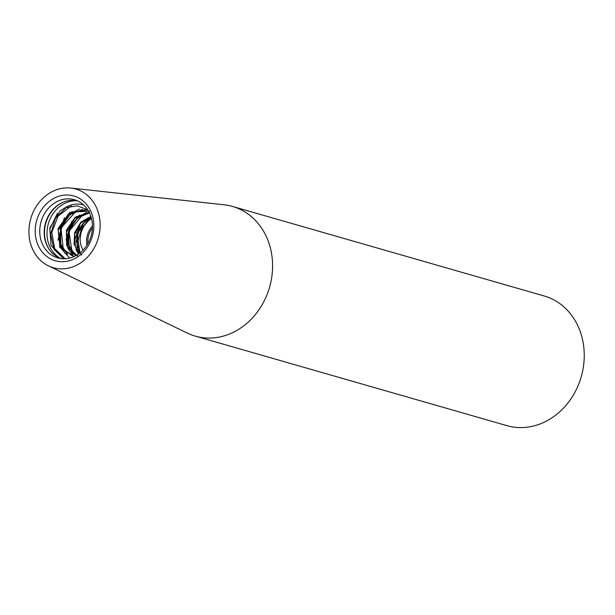 <?xml version="1.0" encoding="UTF-8"?>
<svg xmlns="http://www.w3.org/2000/svg" width="615" height="615" viewBox="0 0 615 615"><rect width="100%" height="100%" fill="white"/><g stroke="black" fill="none" stroke-linecap="round" stroke-linejoin="round"><path stroke-width="0.92" d="M195.239 336.113L506.898 425.642A67.458 57.948 -74 0 0 580.183 380.116A67.458 57.948 -74 0 0 549.779 297.952A67.458 57.948 -74 0 0 544.152 295.961L232.493 206.432A67.458 57.948 106 0 1 238.12 208.424A67.458 57.948 106 0 1 268.532 290.588A67.458 57.948 106 0 1 195.239 336.113A67.458 57.948 106 0 1 189.62 334.122A67.458 57.948 106 0 1 187.268 333.061L48.393 265.841A40.913 35.14 106 0 1 30.75 218.671A40.913 35.14 106 0 1 70.74 188.052A40.913 35.14 106 0 1 98.546 237.198A40.913 35.14 106 0 1 49.815 266.487A40.913 35.14 106 0 1 48.393 265.841M82.956 250.244L80.757 244.808L80.096 240.019L80.911 232.97L83.74 226.351L88.376 220.793L91.489 218.486M74.015 256.317L60.847 247.945L58.179 230.279L68.173 214.089L85.37 209.692M77.874 256.124L67.896 247.207L66.543 231.94L74.876 218.21L89.152 212.805M81.657 255.087L75.291 246.384L74.73 234.392L80.588 223.184L91.035 216.849M89.598 218.871L77.306 233.208L79.327 250.943L76.291 241.28L79.52 228.18L83.694 222.861L89.59 218.863M71.747 250.566C62.907 236.352 70.771 221.008 82.179 215.496L68.965 231.286L71.824 250.505M89.513 211.214L75.491 211.883L60.977 228.111L63.237 248.86L71.671 255.486M87.791 209.853L77.39 205.856L65.267 207.686L60.178 210.768L49.807 227.827L51.007 245.423L63.476 258.792M70.74 188.052L224.121 204.787A67.458 57.948 106 0 1 232.493 206.432M76.637 196.977A33.702 28.943 -74 0 0 35.332 234.3A33.702 28.943 -74 0 0 81.603 253.834A33.702 28.943 -74 0 0 76.637 196.977M77.921 201.036A29.981 25.753 -74 0 0 45.525 222.914A29.981 25.753 -74 0 0 61.369 258.654M76.983 200.613A30.281 26.007 -74 0 0 75.906 200.19A30.281 26.007 -74 0 0 41.097 221.638A30.281 26.007 -74 0 0 59.217 258.292A30.281 26.007 -74 0 0 90.905 236.644A30.281 26.007 -74 0 0 76.983 200.613M92.419 227.981A18.727 16.09 -74 0 0 87.96 243.502M92.45 226.028A19.588 16.828 -74 0 0 86.577 241.203A19.588 16.828 -74 0 0 86.953 245.177M83.801 205.056A27.736 23.824 -74 0 0 65.267 207.686M76.821 200.782A30.512 26.214 -74 0 0 48.354 223.729A30.512 26.214 -74 0 0 60.301 258.277M63.629 202.028A30.512 26.214 -74 0 0 49.784 250.228M91.097 217.064L87.461 219.317M83.14 223.406L76.775 244.87M78.067 249.967L79.627 253.219M86.561 212.475L79.873 216.05M75.276 220.378L69.449 231.225L68.503 243.263M69.895 248.698L72.954 254.203M79.42 209.008L72.278 212.782M67.412 217.349L61.216 228.865L60.232 241.657M61.731 247.438L65.052 253.357M71.24 205.91L58.071 216.188L51.829 232.332L54.597 248.498L65.221 258.761M90.889 216.411L80.888 222.13L74.692 232.47L74.077 244.193L79.112 253.611M89.244 212.406L75.222 217.149L66.405 230.302L66.666 245.631L75.653 255.786M87.814 209.892L69.71 212.421L58.002 228.549L59.978 247.561L73.931 256.632M87.522 218.094L76.79 232.885L77.29 250.628M79.535 215.104L68.442 230.933L69.249 249.659M72.286 211.598L60.316 228.211L60.97 248.137M66.535 207.163L55.335 218.471L50.653 234.023L53.805 249.014L63.699 258.8M57.495 213.19L49.93 228.772L51.007 245.423M80.311 223.483L74.315 241.757M75.791 249.106L78.482 254.057M71.863 221.215L66.028 240.042M67.627 247.845L73.054 255.909M64.352 217.718L57.895 240.188M59.455 246.577L69.664 258.1M91.228 217.502L76.967 233.054L79.981 252.942M89.475 212.882L76.944 218.164L68.911 230.156L68.25 244.247L75.053 254.964M82.402 209.407L69.065 215.135L60.601 228.034L60.093 243.094L67.558 254.418M75.468 211.821C70.617 213.882 66.712 217.31 63.737 222.092C58.525 233.346 58.356 242.272 63.237 248.86"/></g></svg>
